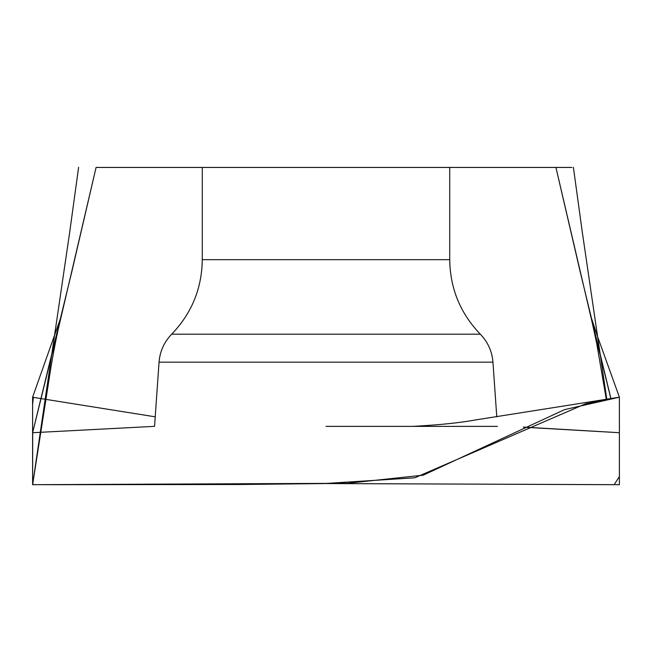 <?xml version="1.0" encoding="UTF-8"?>
<svg xmlns="http://www.w3.org/2000/svg" width="652" height="652" viewBox="0 0 652 652"><rect width="100%" height="100%" fill="white"/><g stroke="black" fill="none" stroke-linecap="round" stroke-linejoin="round"><path stroke-width="0.98" d="M96.072 167.442L571.902 167.442L96.072 167.442L59.886 322.161L32.706 432.325L71.712 272.177L96.072 167.442M326 167.442L449.717 167.442L449.717 259.675C450.133 288.534 460.328 313.368 480.312 334.191C487.859 342.007 492.073 351.33 492.953 362.162L496.775 416.824M326 426.367L497.443 426.367M32.641 432.708L154.116 426.367L32.608 432.716L32.608 397.198L33.203 397.304M610.932 398.608L580.288 272.177L555.928 167.442L592.114 322.161L610.875 398.616M326 483.548L619.392 484.689L619.392 397.198L564.591 409.611L423.205 475.169L347.337 483.287L32.608 484.689L32.706 432.325M523.605 427.084L619.359 432.708L523.393 427.19M325.943 483.548L614.151 484.689L619.392 476.571L619.392 397.198L585.651 403.759L414.745 477.802L324.101 483.572L238.632 484.509L56.797 484.689L32.608 484.664L32.608 404.542L33.415 397.337M202.283 167.442L202.283 259.675L449.717 259.675M202.283 259.675C201.867 288.534 191.672 313.368 171.688 334.191C164.141 342.007 159.927 351.33 159.047 362.162L492.953 362.162M171.688 334.191L480.312 334.191M59.886 322.161C57.042 333.963 54.092 348.779 51.043 366.603L32.608 484.697L33.594 484.387L32.616 484.689L33.024 481.901L32.608 484.689L69.658 232.471L78.615 167.303M592.497 323.131L590.394 315.022L597.338 335.943L619.4 397.198L618.65 397.329L619.392 397.198M618.87 397.288L475.724 419.912C459.856 422.83 438.918 424.982 412.887 426.367M606.8 399.293L582.342 232.471L573.385 167.303M606.319 399.374L596.629 342.985L592.114 322.161M60.938 317.182L32.6 397.198L33.35 397.329L32.608 397.198M155.225 416.824L41.125 398.616M41.068 398.608L33.13 397.288M159.047 362.162L154.557 426.367"/></g></svg>
